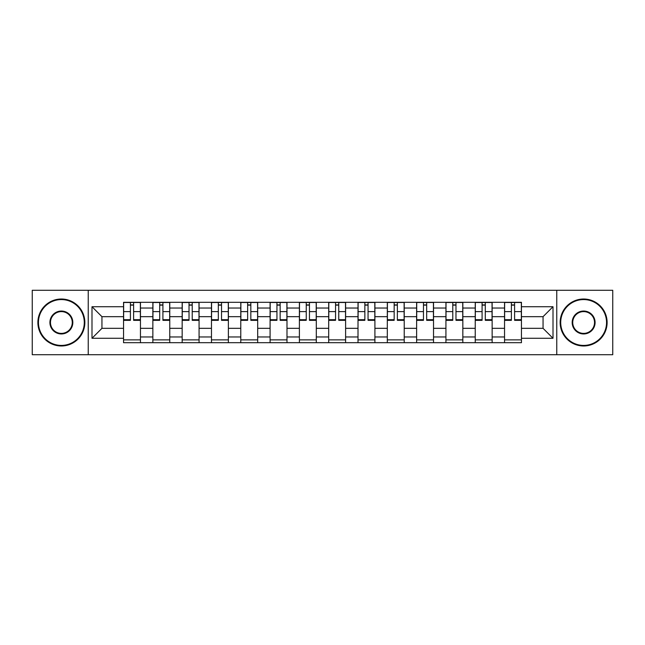 <?xml version="1.0" encoding="UTF-8"?>
<svg xmlns="http://www.w3.org/2000/svg" width="645" height="645" viewBox="0 0 645 645"><rect width="100%" height="100%" fill="white"/><g stroke="black" fill="none" stroke-linecap="round" stroke-linejoin="round"><path stroke-width="0.97" d="M556.764 354.718L612.75 354.718L612.75 290.282L32.25 290.282L32.25 354.718L556.764 354.718L556.764 290.282M152.857 342.697L152.857 308.036L140.457 308.036L140.457 342.697M140.457 308.036L140.457 302.303M152.857 308.036L152.857 302.303M169.764 302.303L169.764 342.697M182.164 342.697L182.164 302.303M199.071 302.303L199.071 342.697M211.471 342.697L211.471 302.303M228.378 302.303L228.378 342.697M240.779 342.697L240.779 302.303M257.686 302.303L257.686 342.697M270.086 342.697L270.086 302.303M286.993 302.303L286.993 342.697M299.393 342.697L299.393 302.303M316.3 302.303L316.3 342.697M328.7 342.697L328.7 302.303M345.607 302.303L345.607 342.697M358.007 342.697L358.007 302.303M374.914 302.303L374.914 342.697M387.314 342.697L387.314 302.303M404.222 302.303L404.222 342.697M416.622 342.697L416.622 302.303M433.529 302.303L433.529 342.697M445.929 342.697L445.929 302.303M462.836 302.303L462.836 342.697M475.236 342.697L475.236 302.303M492.143 302.303L492.143 342.697M504.543 342.697L504.543 302.303M504.543 328.321L492.143 328.321M475.236 328.321L462.836 328.321M445.929 328.321L433.529 328.321M416.622 328.321L404.222 328.321M387.314 328.321L374.914 328.321M358.007 328.321L345.607 328.321M328.7 328.321L316.3 328.321M299.393 328.321L286.993 328.321M270.086 328.321L257.686 328.321M240.779 328.321L228.378 328.321M211.471 328.321L199.071 328.321M182.164 328.321L169.764 328.321M152.857 328.321L140.457 328.321M504.543 316.679L492.143 316.679M475.236 316.679L462.836 316.679M445.929 316.679L433.529 316.679M416.622 316.679L404.222 316.679M387.314 316.679L374.914 316.679M358.007 316.679L345.607 316.679M328.7 316.679L316.3 316.679M299.393 316.679L286.993 316.679M270.086 316.679L257.686 316.679M240.779 316.679L228.378 316.679M211.471 316.679L199.071 316.679M182.164 316.679L169.764 316.679M152.857 316.679L140.457 316.679M101.95 328.321L123.55 328.321L123.55 316.679L101.95 316.679L101.95 328.321L91.993 338.278L91.993 306.722L123.55 306.722L123.55 316.679M521.45 316.679L521.45 328.321L543.05 328.321L543.05 316.679L521.45 316.679L521.45 302.303L123.55 302.303L123.55 306.722M521.45 306.722L553.007 306.722L553.007 338.278L521.45 338.278L521.45 328.321M123.55 328.321L123.55 342.697L521.45 342.697L521.45 338.278M123.55 338.278L91.993 338.278M88.236 354.718L88.236 290.282M140.457 339.875L123.55 339.875M130.411 305.125L133.604 305.125M169.764 339.875L152.857 339.875M159.718 305.125L162.911 305.125M199.071 339.875L182.164 339.875M189.025 305.125L192.218 305.125M228.378 339.875L211.471 339.875M218.333 305.125L221.525 305.125M257.686 339.875L240.779 339.875M247.64 305.125L250.832 305.125M286.993 339.875L270.086 339.875M276.947 305.125L280.14 305.125M316.3 339.875L299.393 339.875M306.246 305.125L309.447 305.125M345.607 339.875L328.7 339.875M335.553 305.125L338.754 305.125M374.914 339.875L358.007 339.875M364.86 305.125L368.053 305.125M404.222 339.875L387.314 339.875M394.168 305.125L397.36 305.125M433.529 339.875L416.622 339.875M423.475 305.125L426.668 305.125M462.836 339.875L445.929 339.875M452.782 305.125L455.975 305.125M492.143 339.875L475.236 339.875M482.089 305.125L485.282 305.125M521.45 339.875L504.543 339.875M511.396 305.125L514.589 305.125M91.993 306.722L101.95 316.679M543.05 328.321L553.007 338.278M543.05 316.679L553.007 306.722M133.604 319.694L140.368 319.694L140.368 320.339L133.604 320.339L133.604 302.489L140.368 302.489L136.611 302.489M140.368 319.694L140.368 302.489M130.411 304.932L133.604 304.932M136.329 302.489L123.647 302.489L123.647 320.339L130.411 320.339L130.411 302.489L127.686 302.489M162.911 319.694L169.675 319.694L169.675 320.339L162.911 320.339L162.911 302.489L169.675 302.489L165.918 302.489M169.675 319.694L169.675 302.489M159.718 304.932L162.911 304.932M165.636 302.489L152.954 302.489L152.954 320.339L159.718 320.339L159.718 302.489L156.993 302.489M192.218 319.694L198.983 319.694L198.983 320.339L192.218 320.339L192.218 302.489L198.983 302.489L195.225 302.489M198.983 319.694L198.983 302.489M189.025 304.932L192.218 304.932M194.943 302.489L182.261 302.489L182.261 320.339L189.025 320.339L189.025 302.489L186.3 302.489M61.372 345.422A22.922 22.922 0 0 0 84.285 322.5A22.922 22.922 0 0 0 61.372 299.578A22.922 22.922 0 0 0 38.45 322.5A22.922 22.922 0 0 0 61.372 345.422M61.372 299.014A23.486 23.486 0 0 1 84.85 322.5A23.486 23.486 0 0 1 61.372 345.986A23.486 23.486 0 0 1 37.886 322.5A23.486 23.486 0 0 1 61.372 299.014M61.372 333.957A11.457 11.457 0 0 1 49.907 322.5A11.457 11.457 0 0 1 61.372 311.043A11.457 11.457 0 0 1 72.829 322.5A11.457 11.457 0 0 1 61.372 333.957M61.372 311.608A10.892 10.892 0 0 0 50.471 322.5A10.892 10.892 0 0 0 61.372 333.392A10.892 10.892 0 0 0 72.264 322.5A10.892 10.892 0 0 0 61.372 311.608M583.628 345.422A22.922 22.922 0 0 0 606.55 322.5A22.922 22.922 0 0 0 583.628 299.578A22.922 22.922 0 0 0 560.715 322.5A22.922 22.922 0 0 0 583.628 345.422M583.628 299.014A23.486 23.486 0 0 1 607.114 322.5A23.486 23.486 0 0 1 583.628 345.986A23.486 23.486 0 0 1 560.15 322.5A23.486 23.486 0 0 1 583.628 299.014M583.628 333.957A11.457 11.457 0 0 1 572.171 322.5A11.457 11.457 0 0 1 583.628 311.043A11.457 11.457 0 0 1 595.093 322.5A11.457 11.457 0 0 1 583.628 333.957M583.628 311.608A10.892 10.892 0 0 0 572.736 322.5A10.892 10.892 0 0 0 583.628 333.392A10.892 10.892 0 0 0 594.529 322.5A10.892 10.892 0 0 0 583.628 311.608M221.525 319.694L228.29 319.694L228.29 320.339L221.525 320.339L221.525 302.489L228.29 302.489L224.533 302.489M228.29 319.694L228.29 302.489M218.333 304.932L221.525 304.932M224.25 302.489L211.568 302.489L211.568 320.339L218.333 320.339L218.333 302.489L215.607 302.489M250.832 319.694L257.597 319.694L257.597 320.339L250.832 320.339L250.832 302.489L257.597 302.489L253.832 302.489M257.597 319.694L257.597 302.489M247.64 304.932L250.832 304.932M253.558 302.489L240.875 302.489L240.875 320.339L247.64 320.339L247.64 302.489L244.915 302.489M280.14 319.694L286.896 319.694L286.896 320.339L280.14 320.339L280.14 302.489L286.896 302.489L283.139 302.489M286.896 319.694L286.896 302.489M276.947 304.932L280.14 304.932M282.857 302.489L270.182 302.489L270.182 320.339L276.947 320.339L276.947 302.489L274.222 302.489M309.447 319.694L316.203 319.694L316.203 320.339L309.447 320.339L309.447 302.489L316.203 302.489L312.446 302.489M316.203 319.694L316.203 302.489M306.246 304.932L309.447 304.932M312.164 302.489L299.49 302.489L299.49 320.339L306.246 320.339L306.246 302.489L303.529 302.489M338.754 319.694L345.51 319.694L345.51 320.339L338.754 320.339L338.754 302.489L345.51 302.489L341.753 302.489M345.51 319.694L345.51 302.489M335.553 304.932L338.754 304.932M341.471 302.489L328.797 302.489L328.797 320.339L335.553 320.339L335.553 302.489L332.836 302.489M368.053 319.694L374.818 319.694L374.818 320.339L368.053 320.339L368.053 302.489L374.818 302.489L371.06 302.489M374.818 319.694L374.818 302.489M364.86 304.932L368.053 304.932M370.778 302.489L358.104 302.489L358.104 320.339L364.86 320.339L364.86 302.489L362.143 302.489M397.36 319.694L404.125 319.694L404.125 320.339L397.36 320.339L397.36 302.489L404.125 302.489L400.368 302.489M404.125 319.694L404.125 302.489M394.168 304.932L397.36 304.932M400.085 302.489L387.403 302.489L387.403 320.339L394.168 320.339L394.168 302.489L391.442 302.489M426.668 319.694L433.432 319.694L433.432 320.339L426.668 320.339L426.668 302.489L433.432 302.489L429.675 302.489M433.432 319.694L433.432 302.489M423.475 304.932L426.668 304.932M429.393 302.489L416.71 302.489L416.71 320.339L423.475 320.339L423.475 302.489L420.75 302.489M455.975 319.694L462.739 319.694L462.739 320.339L455.975 320.339L455.975 302.489L462.739 302.489L458.982 302.489M462.739 319.694L462.739 302.489M452.782 304.932L455.975 304.932M458.7 302.489L446.018 302.489L446.018 320.339L452.782 320.339L452.782 302.489L450.057 302.489M485.282 319.694L492.046 319.694L492.046 320.339L485.282 320.339L485.282 302.489L492.046 302.489L488.289 302.489M492.046 319.694L492.046 302.489M482.089 304.932L485.282 304.932M488.007 302.489L475.325 302.489L475.325 320.339L482.089 320.339L482.089 302.489L479.364 302.489M514.589 319.694L521.354 319.694L521.354 320.339L514.589 320.339L514.589 302.489L521.354 302.489L517.596 302.489M521.354 319.694L521.354 302.489M511.396 304.932L514.589 304.932M517.314 302.489L504.632 302.489L504.632 320.339L511.396 320.339L511.396 302.489L508.671 302.489M475.236 308.036L462.836 308.036M445.929 308.036L433.529 308.036M416.622 308.036L404.222 308.036M387.314 308.036L374.914 308.036M358.007 308.036L345.607 308.036M328.7 308.036L316.3 308.036M299.393 308.036L286.993 308.036M270.086 308.036L257.686 308.036M240.779 308.036L228.378 308.036M211.471 308.036L199.071 308.036M182.164 308.036L169.764 308.036M504.543 308.036L492.143 308.036M475.236 336.964L462.836 336.964M445.929 336.964L433.529 336.964M416.622 336.964L404.222 336.964M387.314 336.964L374.914 336.964M358.007 336.964L345.607 336.964M328.7 336.964L316.3 336.964M299.393 336.964L286.993 336.964M270.086 336.964L257.686 336.964M240.779 336.964L228.378 336.964M211.471 336.964L199.071 336.964M182.164 336.964L169.764 336.964M152.857 336.964L140.457 336.964M504.543 336.964L492.143 336.964M133.604 311.616L140.368 311.616M123.647 319.694L130.411 319.694M123.647 311.616L130.411 311.616M162.911 311.616L169.675 311.616M152.954 319.694L159.718 319.694M152.954 311.616L159.718 311.616M192.218 311.616L198.983 311.616M182.261 319.694L189.025 319.694M182.261 311.616L189.025 311.616M221.525 311.616L228.29 311.616M211.568 319.694L218.333 319.694M211.568 311.616L218.333 311.616M250.832 311.616L257.597 311.616M240.875 319.694L247.64 319.694M240.875 311.616L247.64 311.616M280.14 311.616L286.896 311.616M270.182 319.694L276.947 319.694M270.182 311.616L276.947 311.616M309.447 311.616L316.203 311.616M299.49 319.694L306.246 319.694M299.49 311.616L306.246 311.616M338.754 311.616L345.51 311.616M328.797 319.694L335.553 319.694M328.797 311.616L335.553 311.616M368.053 311.616L374.818 311.616M358.104 319.694L364.86 319.694M358.104 311.616L364.86 311.616M397.36 311.616L404.125 311.616M387.403 319.694L394.168 319.694M387.403 311.616L394.168 311.616M426.668 311.616L433.432 311.616M416.71 319.694L423.475 319.694M416.71 311.616L423.475 311.616M455.975 311.616L462.739 311.616M446.018 319.694L452.782 319.694M446.018 311.616L452.782 311.616M485.282 311.616L492.046 311.616M475.325 319.694L482.089 319.694M475.325 311.616L482.089 311.616M514.589 311.616L521.354 311.616M504.632 319.694L511.396 319.694M504.632 311.616L511.396 311.616"/></g></svg>
